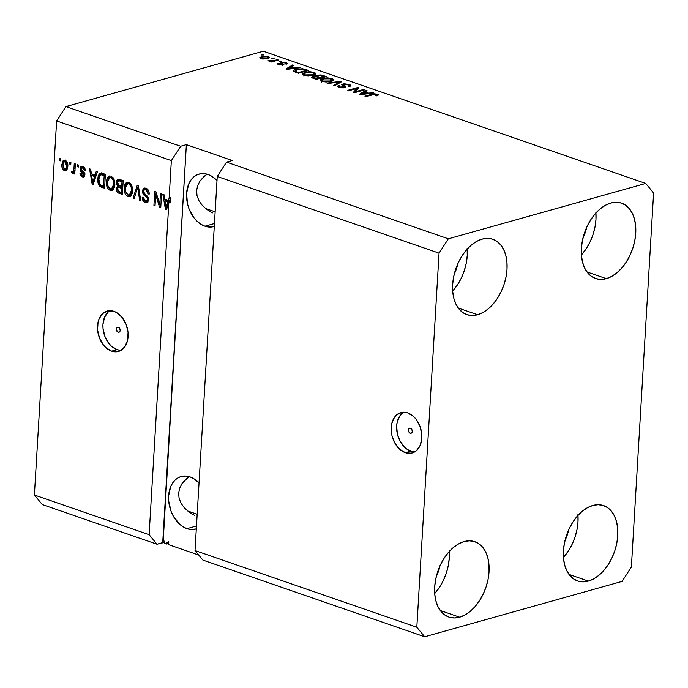 <?xml version="1.0" encoding="UTF-8"?>
<svg xmlns="http://www.w3.org/2000/svg" width="688" height="688" viewBox="0 0 688 688"><rect width="100%" height="100%" fill="white"/><g stroke="black" fill="none" stroke-linecap="round" stroke-linejoin="round"><path stroke-width="1.03" d="M410.203 433.191L411.768 432.752L410.203 433.191L409.48 432.752L408.44 430.043L409.102 428.478L410.495 428.22A2.623 1.849 74.3 0 1 412.25 430.791A2.623 1.849 74.3 0 1 411.063 433.234A2.623 1.849 74.3 0 1 410.203 433.191A2.623 1.849 74.3 0 1 408.457 430.628A2.623 1.849 74.3 0 1 409.644 428.185A2.623 1.849 74.3 0 1 410.495 428.22L411.811 429.415L412.267 431.367L411.596 432.933L410.203 433.191M403.675 412.198A20.975 14.809 -105.7 0 0 397.079 432.571A20.975 14.809 -105.7 0 0 410.779 451.156L405.344 452.687A20.975 14.809 74.3 0 1 391.352 432.124A20.975 14.809 74.3 0 1 400.855 412.594A20.975 14.809 74.3 0 1 407.7 412.886L413.471 416.429L416.008 419.181L419.895 426.13L421.753 434.094L421.821 438.075L420.205 445.291L416.507 450.597L411.286 453.194L405.344 452.687L399.573 449.144L394.869 443.115L391.936 435.513L391.291 431.479L391.747 423.722L394.456 417.332L396.537 414.976L401.758 412.379L407.7 412.886A20.975 14.809 74.3 0 1 421.692 433.449A20.975 14.809 74.3 0 1 412.189 452.979A20.975 14.809 74.3 0 1 405.344 452.687L410.779 451.156A20.975 14.809 -105.7 0 0 414.804 451.853M118.104 332.209L119.678 331.771L118.104 332.209L117.39 331.771L116.341 329.062L117.003 327.497L118.405 327.239A2.623 1.849 74.3 0 1 120.151 329.81A2.623 1.849 74.3 0 1 118.964 332.252A2.623 1.849 74.3 0 1 118.104 332.209A2.623 1.849 74.3 0 1 116.358 329.638A2.623 1.849 74.3 0 1 117.545 327.196A2.623 1.849 74.3 0 1 118.405 327.239L119.712 328.434L120.168 330.386L119.506 331.951L118.104 332.209M109.977 310.658A20.975 14.809 -105.7 0 0 103.372 331.04A20.975 14.809 -105.7 0 0 117.072 349.624L111.637 351.147A20.975 14.809 74.3 0 1 97.653 330.584A20.975 14.809 74.3 0 1 107.156 311.053A20.975 14.809 74.3 0 1 114.002 311.354L116.96 312.765L122.301 317.641L126.196 324.59L128.054 332.553L127.59 340.319L124.881 346.7L120.331 350.734L117.579 351.654L111.637 351.147L105.875 347.612L103.338 344.851L99.442 337.903L97.584 329.948L98.049 322.182L99.141 318.75L102.839 313.436L108.059 310.838L114.002 311.354A20.975 14.809 74.3 0 1 127.985 331.908A20.975 14.809 74.3 0 1 118.482 351.448A20.975 14.809 74.3 0 1 111.637 351.147L117.072 349.624A20.975 14.809 -105.7 0 0 121.097 350.312M186.964 528.651L196.476 525.985L186.964 528.651L183.12 526.819L179.473 524.058L173.359 516.215L171.114 511.442L168.698 501.088L168.62 495.91L170.719 486.536L172.826 482.701L175.526 479.639L178.734 477.463L182.311 476.259L186.13 476.079L190.043 476.922A27.271 19.255 74.3 0 1 199.03 483.002L193.896 478.762L190.043 476.922A27.271 19.255 74.3 0 0 181.142 476.535A27.271 19.255 74.3 0 0 168.784 501.93A27.271 19.255 74.3 0 0 186.964 528.651A27.271 19.255 74.3 0 0 195.865 529.046A27.271 19.255 74.3 0 0 196.304 528.909L190.877 529.502L186.964 528.651M204.938 226.206L214.45 223.54L204.938 226.206L201.085 224.365L197.447 221.605L194.145 218.027L189.088 208.997L187.514 203.889L186.586 193.466L188.693 184.092L190.791 180.256L193.5 177.186L196.699 175.01L200.285 173.815L204.104 173.625L208.008 174.477A27.271 19.255 74.3 0 1 217.004 180.548L211.861 176.309L208.008 174.477A27.271 19.255 74.3 0 0 199.107 174.081A27.271 19.255 74.3 0 0 186.749 199.477A27.271 19.255 74.3 0 0 204.938 226.206A27.271 19.255 74.3 0 0 213.839 226.593A27.271 19.255 74.3 0 0 214.269 226.464L208.842 227.049L204.938 226.206M459.618 617.188A39.852 25.353 -70.9 0 1 448.843 617.05A39.852 25.353 -70.9 0 1 435.736 579.038A39.852 25.353 -70.9 0 1 464.108 541.576L458.767 543.787L453.538 547.373L448.636 552.18L444.233 558.037L440.518 564.71L437.62 571.952L435.65 579.477L434.687 587.002L434.773 594.234L435.9 600.891L438.024 606.721L441.06 611.503L444.895 615.046L449.393 617.222L454.355 617.944L459.618 617.188L464.959 614.969L470.188 611.391L475.098 606.584L479.493 600.727L483.208 594.045L486.115 586.804L488.076 579.279L489.039 571.762L488.953 564.53L487.835 557.873L485.711 552.043L482.666 547.261L478.831 543.709L474.342 541.533L469.371 540.811L464.108 541.576A39.852 25.353 -70.9 0 1 474.883 541.714A39.852 25.353 -70.9 0 1 487.99 579.717A39.852 25.353 -70.9 0 1 459.618 617.188L440.277 610.497L459.618 617.188M477.584 314.743A39.852 25.353 -70.9 0 1 466.808 314.597A39.852 25.353 -70.9 0 1 453.702 276.593A39.852 25.353 -70.9 0 1 482.082 239.132L476.732 241.342L471.504 244.919L466.602 249.735L462.207 255.592L458.483 262.266L455.585 269.507L453.616 277.032L452.652 284.557L452.738 291.781L453.865 298.446L455.989 304.277L459.025 309.058L462.869 312.601L467.358 314.777L472.329 315.5L477.584 314.743L482.933 312.524L488.153 308.946L493.064 304.13L497.458 298.274L501.182 291.6L504.08 284.359L506.05 276.834L507.004 269.309L506.927 262.085L505.8 255.42L503.676 249.589L500.64 244.808L496.796 241.264L492.307 239.089L487.336 238.366L482.082 239.132A39.852 25.353 -70.9 0 1 492.857 239.269A39.852 25.353 -70.9 0 1 505.964 277.273A39.852 25.353 -70.9 0 1 477.584 314.743L458.251 308.052L477.584 314.743M606.317 278.64A39.852 25.353 -70.9 0 1 595.541 278.494A39.852 25.353 -70.9 0 1 582.435 240.49A39.852 25.353 -70.9 0 1 610.806 203.029L605.466 205.239L600.237 208.817L595.335 213.633L590.932 219.489L587.217 226.163L584.318 233.404L582.349 240.929L581.386 248.454L581.472 255.678L582.598 262.343L584.714 268.174L587.758 272.955L591.594 276.499L596.083 278.674L601.054 279.397L606.317 278.64L611.658 276.421L616.887 272.844L621.797 268.028L626.192 262.171L629.907 255.497L632.814 248.256L634.775 240.731L635.738 233.206L635.652 225.982L634.525 219.326L632.41 213.486L629.365 208.713L625.53 205.162L621.04 202.986L616.07 202.263L610.806 203.029A39.852 25.353 -70.9 0 1 621.582 203.166A39.852 25.353 -70.9 0 1 634.689 241.17A39.852 25.353 -70.9 0 1 606.317 278.64L586.976 271.949L606.317 278.64M588.343 581.085A39.852 25.353 -70.9 0 1 577.567 580.947A39.852 25.353 -70.9 0 1 564.461 542.944A39.852 25.353 -70.9 0 1 592.841 505.474L587.492 507.684L582.272 511.27L577.361 516.077L572.966 521.934L569.243 528.608L566.344 535.849L564.375 543.374L563.42 550.899L563.498 558.131L564.624 564.788L566.749 570.619L569.793 575.4L573.629 578.943L578.118 581.119L583.089 581.842L588.343 581.085L593.692 578.875L598.921 575.288L603.823 570.481L608.218 564.624L611.942 557.942L614.84 550.701L616.809 543.176L617.772 535.66L617.686 528.427L616.56 521.771L614.436 515.94L611.4 511.158L607.556 507.606L603.066 505.431L598.096 504.708L592.841 505.474A39.852 25.353 -70.9 0 1 603.617 505.611A39.852 25.353 -70.9 0 1 616.723 543.615A39.852 25.353 -70.9 0 1 588.343 581.085L569.01 574.403L588.343 581.085M203.94 176.567L206.968 174.15L200.113 180.884L203.94 176.567M197.637 185.64L200.113 180.884L197.637 185.64L196.596 190.662L197.637 185.64M197.043 195.736L196.596 190.662L197.043 195.736L198.944 200.681L197.043 195.736M202.229 205.308L198.944 200.681L202.229 205.308L206.787 209.436L202.229 205.308M212.42 212.902L206.787 209.436L212.42 212.902M205.626 208.533L215.146 211.827L205.626 208.533M185.966 479.011L189.002 476.595L182.148 483.329L185.966 479.011M179.671 488.093L182.148 483.329L179.671 488.093L178.631 493.107L179.671 488.093M179.069 498.181L178.631 493.107L179.069 498.181L180.97 503.126L179.069 498.181M184.264 507.753L180.97 503.126L184.264 507.753L188.813 511.881L184.264 507.753M194.455 515.346L188.813 511.881L194.455 515.346M187.661 510.978L197.172 514.271L187.661 510.978M217.245 176.472L195.022 550.546L416.825 627.232L439.047 253.15L217.245 176.472L439.047 253.15L448.344 238.805L226.533 162.127L217.245 176.472L195.022 550.546L202.891 560.084L424.702 636.761L416.825 627.232L195.022 550.546L202.891 560.084L424.702 636.761L416.825 627.232L439.047 253.15L448.344 238.805L645.731 183.447L263.298 51.239L65.919 106.597L180.643 146.26L186.362 144.652L232.252 160.519L226.533 162.127L448.344 238.805L645.731 183.447L653.6 192.984L631.378 567.058L622.081 581.403L424.702 636.761L622.081 581.403L631.378 567.058L653.6 192.984L645.731 183.447L263.298 51.239L65.919 106.597L56.622 120.942L34.4 495.016L149.124 534.679L168.852 202.65L166.505 209.694L165.421 209.315L162.824 194.205L163.985 194.609L164.673 199.09L168.414 200.389L169.128 198.075L171.355 160.605L56.622 120.942L171.355 160.605L180.643 146.26L65.919 106.597L56.622 120.942L34.4 495.016L42.269 504.553L157.002 544.217L42.269 504.553L34.4 495.016L149.124 534.679L168.852 202.65L170.289 202.246L170.555 197.671L169.128 198.075L168.414 200.389L164.673 199.09L163.985 194.609L162.824 194.205L165.421 209.315L166.505 209.694L168.852 202.65L170.289 202.246L170.555 197.671L169.841 199.984L168.414 200.389L169.841 199.984L170.555 197.671L169.128 198.075L171.355 160.605L180.643 146.26L186.362 144.652L162.721 542.608L157.002 544.217L149.124 534.679L157.002 544.217L163.09 542.737L186.362 144.652L232.252 160.519L226.533 162.127L217.245 176.472M166.917 544.062L164.251 543.142L166.917 544.062L167.029 542.067L168.758 542.669L168.637 544.655L198.746 555.061L168.637 544.655L168.758 542.669L167.029 542.067L166.917 544.062L168.577 542.617L166.96 543.228M159.805 204.482L160.467 193.388L161.577 193.775L160.751 207.707L159.564 207.294L155.703 194.627L155.049 205.729L153.931 205.351L154.766 191.419L155.952 191.832L159.805 204.482L155.952 191.832L154.766 191.419L153.931 205.351L155.049 205.729L155.703 194.627L159.564 207.294L160.751 207.707L161.577 193.775L160.467 193.388L159.805 204.482L160.958 204.155L159.805 204.482M142.296 191.066L143.457 188.392L145.908 188.177L148.436 190.37L149.219 193.646L149.21 194.111L148.083 193.913L147.49 191.298L145.968 189.871L144.342 189.725L143.474 190.903L143.861 193.173L147.464 196.278L148.462 198.282L148.402 200.913L147.017 202.59L144.618 202.255L142.588 199.804L142.21 197.232L143.336 197.439L143.809 199.649L145.314 200.887L147.051 200.612L147.481 198.987L146.854 197.353L143.087 194.179L142.296 191.066L143.749 194.962L147.215 197.834L147.473 199.374L146.484 200.991L145.314 200.887L143.336 197.439L142.21 197.232C142.21 199.933 143.224 201.696 145.254 202.53L146.828 202.65L148.591 199.787L143.405 191.402L144.514 189.664L145.718 189.768L148.083 193.913L149.21 194.111C149.253 191.118 148.152 189.131 145.908 188.177L144.162 188.03L142.296 191.066L143.525 190.722L142.296 191.066M133.033 198.118L137.23 185.356L138.383 185.76L140.756 200.793L139.612 200.397L137.772 187.205L134.186 198.522L133.033 198.118L134.186 198.522L137.772 187.205L139.612 200.397L140.756 200.793L138.383 185.76L137.23 185.356L133.033 198.118L134.444 197.723L133.033 198.118M128.837 182.268L131.305 184.427L132.56 188.108L132.32 193.19L131.116 195.727L128.974 196.751L127.031 196.071L125.328 194.111L124.33 191.169L124.227 187.282L124.975 184.272L127.022 182.2L128.837 182.268L127.117 182.174L125.56 183.309L124.175 187.936C123.849 191.961 125.121 194.833 127.985 196.562L129.688 196.656L132.664 190.696L131.864 185.545L128.837 182.268M111.035 176.119L113.511 178.269L114.758 181.959L114.518 187.033L113.314 189.57L111.654 190.559L109.229 189.922L107.526 187.962L106.528 185.02L106.425 181.125L107.182 178.115L109.22 176.051L111.035 176.119L109.323 176.016L107.758 177.16L106.373 181.787C106.047 185.803 107.319 188.684 110.183 190.404L111.895 190.499L114.862 184.547L114.062 179.396L111.035 176.119M95.125 175.053L96.311 171.209L97.464 171.613L93.215 184.358L92.132 183.98L89.543 168.87L90.696 169.274L91.384 173.754L95.125 175.053L91.384 173.754L90.696 169.274L89.543 168.87L92.132 183.98L93.215 184.358L97.464 171.613L96.311 171.209L95.125 175.053L96.449 174.683L95.125 175.053M59.383 160.476L59.503 158.489L60.613 158.868L60.501 160.863L59.383 160.476L60.501 160.863L60.613 158.868L59.503 158.489L59.383 160.476L60.535 160.149L59.383 160.476M61.834 164.57L63.15 160.605L64.784 160.158L66.469 161.173L67.845 165.602L67.587 168.319L66.495 170.409L64.878 170.839L63.219 169.841L62.135 167.812L61.834 164.57C61.576 167.451 62.47 169.506 64.526 170.744L65.747 170.813L67.82 166.53C68.112 163.615 67.226 161.517 65.145 160.252L63.907 160.184L61.834 164.57L63.012 164.243L61.834 164.57M69.677 164.036L69.798 162.041L70.907 162.428L70.787 164.415L69.677 164.036L70.787 164.415L70.907 162.428L69.798 162.041L69.677 164.036L70.83 163.71L69.677 164.036M72.317 173.436L74.889 171.776L73.736 172.095L73.642 173.711L74.794 173.393L73.642 173.711L74.751 174.098L75.353 163.968L74.244 163.581L73.934 168.835L75.087 168.508L73.934 168.835L74.244 163.581L75.353 163.968L74.751 174.098L73.642 173.711L73.736 172.095L72.567 173.479L71.303 172.533L71.801 171.235L73.349 171.398L73.934 168.835L73.607 170.839L72.55 171.673L71.801 171.235L71.303 172.533L72.722 173.462M77.323 166.677L77.443 164.69L78.552 165.077L78.441 167.064L77.323 166.677L78.441 167.064L78.552 165.077L77.443 164.69L77.323 166.677L78.475 166.358L77.323 166.677M80.04 168.741L80.608 166.909L81.838 166.221L83.618 166.745L84.908 168.397L85.329 170.555L84.203 170.349L83.007 167.932L81.812 167.76L81.201 168.586L81.416 169.953L84.83 173.72L84.684 175.982L83.669 176.971L81.82 176.687L80.272 174.993L79.92 173.118L81.046 173.316L82.336 175.423L83.472 175.397L83.798 174.417L80.591 171.183L80.04 168.741L83.807 174.666L83.222 175.526L82.336 175.423L81.046 173.316L79.92 173.118L82.285 176.885L83.601 176.997L84.925 174.855L81.167 168.87L82.706 167.803L84.203 170.349L85.329 170.555L82.87 166.376L81.494 166.281L80.04 168.741L81.253 168.397L80.04 168.741M97.748 178.889L98.324 175.56L99.898 173.256L101.755 173.118L105.393 174.356L104.567 188.28L99.21 185.717L98.006 182.922L97.748 178.889L99.863 186.388L104.567 188.28L105.393 174.356L100.285 173.092L97.748 178.889L98.917 178.562L97.748 178.889M116.418 182.337L117.02 180.084L117.992 179.207L123.195 180.505L122.369 194.437L118.482 193.053L117.003 191.703L116.358 188.34L117.682 186.259L116.625 184.47L116.418 182.337L117.682 186.259L116.315 188.77C116.341 191.144 117.252 192.649 119.05 193.285L122.369 194.437L123.195 180.505L118.095 179.172L116.418 182.337L117.622 181.993L116.418 182.337M355.576 91.71L363.548 89.474L364.657 89.861L354.647 92.674L353.46 92.261L356.926 88.46L348.945 90.696L347.836 90.317L357.846 87.505L359.033 87.918L355.576 91.71L359.033 87.918L357.846 87.505L347.836 90.317L348.945 90.696L356.926 88.46L353.46 92.261L354.647 92.674L364.657 89.861L363.548 89.474L363.505 90.188L363.548 89.474L355.576 91.71L355.533 92.424L355.576 91.71M349.659 86.654L348.988 86.396L349.108 84.4L342.822 84.056L342.727 85.708L342.822 84.056L344.249 83.807L349.452 84.529L350.605 85.192L350.39 86.138L348.068 86.241L348.988 85.725L348.67 85.08L344.851 84.28L343.372 84.942L345.875 86.714L345.359 87.496L341.97 87.918L338.72 87.238L337.473 86.31L338.737 85.381L339.975 85.725L339.193 86.482L340.56 87.135L344.404 86.98L341.781 84.951L342.822 84.056L342.082 85.295L344.464 86.86L340.164 87.015L339.132 86.301L339.975 85.725L338.737 85.381L337.464 86.232L339.029 87.35L344.886 87.66L345.935 86.946L343.966 84.435L347.844 84.701L349.031 85.579L348.068 86.241L349.306 86.593L350.785 85.613L349.108 84.4L349.427 86.559M326.929 83.085L340.311 81.442L341.463 81.846L334.652 85.759L333.508 85.364L339.777 81.992L328.09 83.489L326.929 83.085L328.09 83.489L339.777 81.992L333.508 85.364L334.652 85.759L341.463 81.846L340.311 81.442L340.25 82.543L340.311 81.442L326.929 83.085M333.628 80.032L332.037 78.501L331.986 79.481L332.037 78.501L333.671 79.636L332.82 80.78L326.129 82.044L321.76 81.382L320.109 79.954L322.233 78.604L327.024 77.847L332.037 78.501L327.359 77.847L322.672 78.475L320.092 80.057L321.76 81.382L331.281 81.373L333.689 79.791M315.826 73.883L314.235 72.352L314.184 73.332L314.235 72.352L315.869 73.487L315.027 74.631L308.336 75.895L303.958 75.224L302.316 73.805L304.87 72.317L309.557 71.69L314.235 72.352L309.557 71.69L304.87 72.317L302.299 73.908L303.958 75.224L313.479 75.216L315.887 73.642M271.588 58.583L274.125 58.566L271.588 58.583M261.655 56.579L266.789 56.149L269.67 57.396L267.021 58.798L262.618 59.022L259.815 57.947L261.655 56.579L259.763 57.689L260.95 58.643L267.709 58.626L269.679 57.482L268.483 56.528L268.372 58.411L268.483 56.528L261.655 56.579L261.603 57.422L261.655 56.579M378.469 94.996L377.497 94.222L377.411 95.666L377.497 94.222L378.469 94.996L376.689 95.89L375.442 95.546L376.68 94.738L374.642 94.333L366.05 96.612L364.941 96.225L374.392 93.835L377.497 94.222L371.735 94.325L364.941 96.225L366.05 96.612L374.41 94.359L376.276 94.531L376.689 95.89L378.486 94.91M295.47 67.811L300.553 67.699L287.12 69.325L286.036 68.946L292.624 64.956L293.776 65.36L291.729 66.521L295.47 67.811L291.729 66.521L293.776 65.36L292.624 64.956L286.036 68.946L287.12 69.325L300.553 67.699L299.392 67.295L299.357 67.845L299.392 67.295L295.47 67.811L295.436 68.318L295.47 67.811M281.091 62.359L284.918 62.298L287.266 63.597L286.38 64.182L285.142 63.838L285.709 63.373L285.245 62.986L282.51 62.66L281.985 62.995L283.783 64.681L279.612 65.033L277.324 63.786L278.115 63.279L279.354 63.631L278.898 64.018L279.577 64.44L281.856 64.672L280.188 63.038L281.091 62.359L280.162 62.926L281.856 64.672L279.577 64.44L279.354 63.631L278.115 63.279L277.307 63.855L278.571 64.741L283.121 65.016L283.877 64.483L281.977 62.969L282.381 62.694L284.952 62.875L285.142 63.838L286.38 64.182L287.292 63.468L286.07 62.608L285.984 64.07L286.07 62.608L281.091 62.359L281.014 63.666L281.091 62.359M279.096 61.18L281.641 61.163L279.096 61.18M273.549 60.725L277.324 59.667L278.442 60.054L271.158 62.092L270.049 61.714L271.21 61.387L267.942 60.819L273.549 60.725L267.942 60.819L271.21 61.387L270.049 61.714L271.158 62.092L278.442 60.054L277.324 59.667L277.281 60.381L277.324 59.667L273.549 60.725L273.514 61.438L273.549 60.725M261.294 55.023L263.839 55.006L261.294 55.023M296.184 69.359L302.557 68.723L308.473 70.443L298.463 73.246L293.57 71.242L293.905 70.305L296.184 69.359C293.879 69.892 293.131 70.632 293.931 71.561L298.463 73.246L308.473 70.443L305.317 69.35L305.274 70.064L305.317 69.35L296.184 69.359L296.141 70.124L296.184 69.359M316.798 75.155L321.167 74.966L326.275 76.592L316.265 79.404L311.466 77.357L312.851 76.454L315.818 76.359L315.68 75.68L316.798 75.155L315.818 76.359L312.524 76.531L311.466 77.28L316.265 79.404L326.275 76.592L322.982 75.456L322.939 76.17L322.982 75.456L316.798 75.155L316.695 76.961L316.798 75.155M368.751 93.147L373.833 93.035L360.409 94.66L359.317 94.282L365.913 90.291L367.065 90.696L365.01 91.857L368.751 93.147L365.01 91.857L367.065 90.696L365.913 90.291L359.317 94.282L360.409 94.66L373.833 93.035L372.681 92.631L372.647 93.181L372.681 92.631L368.751 93.147L368.725 93.654L368.751 93.147M168.775 544.053L168.276 543.597M164.32 542.049L163.09 542.737L164.32 542.049M164.251 543.142L164.372 541.146L163.211 540.751L163.09 542.737L163.211 540.751L164.372 541.146L164.251 543.142M376.276 94.531L375.442 95.546L376.689 95.89M371.692 95.03L371.735 94.325L371.692 95.03M292.563 66.048L292.624 64.956L292.563 66.048M291.686 67.235L291.729 66.521L291.686 67.235M293.931 68.017L287.593 69.264L290.921 66.977L293.931 68.017L293.905 68.499L293.931 68.017L290.921 66.977L287.618 68.843L293.931 68.017M285.683 63.984L285.718 63.408L285.142 63.838M281.899 64.208L281.977 62.969L281.899 64.208M281.856 64.956L282.501 65.429M282.519 65.136L282.622 63.442L282.519 65.136M278.038 64.534L278.115 63.279L278.038 64.534M279.577 64.44L279.354 63.631M281.822 65.214L281.856 64.672L281.822 65.214M271.167 62.092L271.21 61.387L271.167 62.092M269.352 61.438L269.395 60.673L269.352 61.438M269.997 61.456L270.023 60.974L269.997 61.456M271.82 61.911L271.863 61.077L271.82 61.911M261.535 58.566L260.915 58.764M263.685 58.704L264.226 58.618M266.591 58.239L262.016 58.368L261.982 58.919L261.32 57.792L262.833 56.941L267.417 56.812L268.122 57.396L266.591 58.239L266.548 58.893L266.591 58.239L268.114 57.414L266.239 56.588L263.298 56.82L261.32 57.766L263.194 58.592L266.591 58.239M293.466 70.924L293.931 71.561M295.324 71.303L298.523 72.532L306.194 70.382L298.523 72.532L298.48 73.246L298.523 72.532L296.64 71.887L296.597 72.601L296.64 71.887L295.324 71.303L295.281 72.145L295.126 70.941L297.285 69.746L300.157 69.204L304.285 69.72L306.194 70.382L306.151 71.088L306.194 70.382L304.001 69.626L300.157 69.204L295.754 70.296L295.057 72.068M304.827 73.109L304.87 72.317L304.827 73.109M309.531 72.188L309.557 71.69L309.531 72.188M312.378 74.829L305.119 74.897L305.085 75.542L304.156 73.513L305.954 72.713L313.074 72.679L314.296 73.676L312.378 74.829L312.343 75.499L312.378 74.829L314.287 73.564L311.311 72.292L306.676 72.532L303.915 73.848L304.732 74.743L306.934 75.302L312.378 74.829M303.786 75.904L304.156 73.513M312.438 78.062L312.524 76.531L312.438 78.062M317.022 77.056L319.318 77.847L316.325 78.69L316.282 79.395L316.325 78.69L314.502 78.062L314.459 78.776L314.502 78.062C313.014 77.641 312.782 77.245 313.805 76.867L316.162 76.815L313.109 77.288L316.325 78.69L319.318 77.847L319.275 78.561L319.318 77.847L317.073 77.073L317.134 76.05L317.925 75.542L320.582 75.439L323.996 76.54L320.488 77.52L320.445 78.226L320.488 77.52L318.432 76.815L318.389 77.529L318.432 76.815L317.134 76.05M313.049 78.286L313.805 76.867M323.953 77.245L323.996 76.54L323.953 77.245M322.629 79.266L322.672 78.475L322.629 79.266M327.333 78.346L327.359 77.847L327.333 78.346M330.18 80.986L322.921 81.046L322.887 81.7L321.958 79.662L323.756 78.871L330.876 78.836L332.098 79.834L330.18 80.986L330.137 81.657L330.18 80.986L332.089 79.713L329.105 78.441L324.478 78.681L321.717 80.006L322.526 80.9L324.736 81.459L330.18 80.986M321.588 82.061L321.958 79.662M338.573 83.506L338.634 82.586L338.573 83.506M339.726 82.844L339.777 81.992L339.726 82.844M343.235 86.826L343.355 84.839L343.966 84.435M344.404 87.772L344.464 86.86L344.43 87.772L343.983 87.505M344.636 87.72L344.748 85.888L344.636 87.72M338.625 87.204L338.737 85.381L338.625 87.204M340.13 87.66L340.164 87.015L340.13 87.66M343.759 87.875L343.794 87.264L343.759 87.875M341.738 84.77L342.082 85.295M354.836 92.613L355.567 91.805L354.836 92.613M356.814 90.352L356.926 88.46L356.814 90.352M356.848 89.741L357.554 89.543L356.848 89.741M357.734 89.345L357.846 87.505L357.734 89.345M365.844 91.384L365.913 90.291L365.844 91.384M364.967 92.57L365.01 91.857L364.967 92.57M367.22 93.353L360.882 94.6L364.21 92.312L367.22 93.353L367.194 93.843L367.22 93.353L364.21 92.312L360.908 94.179L367.22 93.353M318.432 76.815L320.488 77.52L323.996 76.54L319.129 75.345L317.151 75.972L318.432 76.815M66.435 170.461L64.526 170.744L65.953 170.34L64.483 169.248L62.961 164.853C62.943 162.798 63.64 161.749 65.033 161.689L66.702 161.396M63.477 162.488L64.663 160.132M65.179 159.831L63.898 161.138L63.348 163.245M64.122 168.706L66.659 170.478M65.756 161.276L64.397 161.654L65.033 161.689L66.71 166.152C66.719 168.207 66.031 169.257 64.638 169.308L65.928 168.904L66.71 166.152L67.845 165.834L66.71 166.152L66.495 163.555L65.136 161.732L63.614 162.256L62.978 164.544L63.176 167.451L64.517 169.257M64.638 169.308L66.727 168.938L67.63 168.096L66.306 168.964M66.985 168.827L66.547 168.973M66.616 161.353L65.033 161.689M73.745 173.041L72.73 172.129L71.303 172.533L72.894 171.699L73.461 172.894M73.229 170.83L74.373 171.286L72.55 171.673M74.158 171.312L75.044 170.435M74.975 170.452L73.607 170.839L74.975 170.452M74.975 170.641L74.502 171.235M85.286 170.048L84.203 170.349L85.286 170.048M83.497 167.296L84.443 167.537L82.706 167.803M84.246 176.618L82.285 176.885L83.721 176.489L82.139 175.345M83.222 175.526L84.916 174.984M84.925 174.356L83.807 174.666L84.925 174.356M84.727 173.367L83.497 173.703L84.727 173.367M84.934 173.307L83.721 172.292L82.285 172.697L83.721 172.292L81.769 170.306M81.502 167.967L82.285 166.238M82.053 166.487L81.502 168.001M81.726 170.22L84.684 173.058M82.001 175.148L84.65 176.644M93.473 183.61L92.132 183.98L93.473 183.61M93.534 183.412L93.387 182.544L93.534 183.412M92.158 175.371L91.908 173.935L92.158 175.371M93.086 175.113L95.967 176.102L93.086 175.113L91.659 175.509L93.086 175.113M94.669 176.549L93.413 180.256L94.712 179.895L93.413 180.256L92.76 182.724L93.869 182.406L92.76 182.724L91.659 175.509L94.669 176.549L95.942 176.197L94.669 176.549L91.659 175.509L92.76 182.724L94.669 176.549M100.113 184.47L101.489 186.138L104.619 187.403L102.976 186.835L101.549 187.239L102.976 186.835L101.291 185.992L99.863 186.388L101.291 185.992L100.439 185.029M99.528 175.939L101.084 173.015M101.325 172.851L99.502 176.059L100.646 174.752L103.707 174.537L105.35 175.105L102.073 174.356L100.646 174.752M102.056 174.356L103.707 174.537L102.271 174.933L104.18 175.595L103.553 186.267L104.705 185.941L103.553 186.267L100.173 184.814L98.857 179.293L99.485 176.042L98.823 180.015L99.399 183.627L100.534 185.098L103.553 186.267L104.18 175.595L105.341 175.268L104.18 175.595L100.818 174.718L99.485 176.042M112.583 190.189L110.183 190.404L111.611 190.008L109.452 188.331L110.269 188.779L107.758 185.519L107.483 182.208L109.693 177.685L112.376 177.349L113.417 177.968M107.543 181.451L106.373 181.787L107.543 181.451M109.856 176.076L108.102 179.198L109.194 176.756L107.758 177.16L110.063 175.93M109.323 188.151L112.11 190.137M110.209 189.166L110.656 189.518M110.931 177.349L109.693 177.685M113.185 177.779L110.949 177.753C113.064 179.035 114.002 181.168 113.752 184.135L114.887 183.816L113.752 184.135L111.576 188.847L114.535 186.981L112.832 188.486M111.576 188.847L110.269 188.779L111.757 188.787L112.901 187.755L113.718 182.234L112.669 179.181L110.759 177.693L108.876 178.132L107.569 181.254L107.758 185.519L109.444 188.323M118.431 191.298L119.643 192.511L122.421 193.56L120.477 192.889L119.05 193.285L120.477 192.889L118.448 191.324M117.502 188.435L116.315 188.77L117.502 188.435M117.751 188.366L119.119 185.863L117.682 186.259L118.843 185.579M117.906 181.297L118.904 179.129L117.88 181.52M118.775 185.502L119.119 185.863L117.794 187.944M119.867 180.454L123.152 181.254L119.841 180.462M118.534 187.334L121.062 187.179L119.635 187.583L121.595 188.263L121.355 192.425L122.507 192.098L121.355 192.425L118.929 191.565L117.528 189.991L117.528 188.323L118.302 187.377L121.595 188.263L122.756 187.936L121.595 188.263L121.355 192.425L119.531 191.789L117.442 188.925L118.302 187.377L119.729 186.973L122.765 187.772L119.531 187.059M121.982 181.752L121.699 186.637L122.851 186.31L121.699 186.637L119.643 185.923L117.528 182.707L118.689 180.789L121.208 180.583L119.781 180.987L121.982 181.752L123.143 181.426L121.982 181.752L118.955 180.789L118.001 181.176L117.519 182.991L118.052 184.883L121.699 186.637L121.982 181.752M119.961 180.428L118.689 180.789M130.385 196.347L127.985 196.562L129.413 196.157L127.254 194.489L128.071 194.928L125.56 191.677L125.285 188.366L127.495 183.834L130.178 183.498L131.219 184.126M125.345 187.609L124.175 187.936L125.345 187.609M127.658 182.234L125.904 185.356L126.988 182.913L125.56 183.309L127.865 182.079M127.125 194.308L129.912 196.295M128.011 195.315L128.458 195.676M128.733 183.498L127.495 183.834M132.328 193.13L130.634 194.644M131.554 190.292L129.378 194.996L128.071 194.928L130.187 194.532L131.554 190.292L132.689 189.974L131.554 190.292L131.055 186.482L128.751 183.902C130.866 185.192 131.804 187.317 131.554 190.292M129.378 194.996L130.815 194.601L132.337 193.13M130.987 183.937L130.178 183.498L127.297 183.902L125.749 185.751L125.388 190.843L127.246 194.472M140.644 200.105L139.612 200.397L140.644 200.105M138.942 189.303L138.064 189.553L138.942 189.303M138.572 186.981L137.772 187.205L138.572 186.981M137.935 187.162L138.383 185.794L137.935 187.162M149.219 193.595L148.083 193.913L149.219 193.595M148.23 190.026L147.146 189.363L145.718 189.768L146.948 189.303L148.548 190.361M147.507 202.315L145.254 202.53L146.682 202.134L144.807 200.81M146.484 200.991L148.556 200.113M148.582 199.064L147.473 199.374L148.582 199.064M148.23 197.551L147.215 197.834L148.23 197.551M147.378 196.192L145.564 196.321L146.991 195.925L145.177 194.558L143.749 194.962L145.177 194.558L144.721 194.059M143.766 190.198L144.927 187.962M144.42 188.478L143.766 190.249M144.514 193.784L147.499 196.278M148.703 199.864L147.86 200.604M145.417 201.429L147.886 202.315M160.794 206.95L159.564 207.294L160.794 206.95M160.829 206.348L160.227 204.362L160.829 206.348M156.718 194.343L155.703 194.627L156.718 194.343M155.092 205.024L153.931 205.351L155.092 205.024M155.978 194.549L156.116 192.356L155.978 194.549M166.754 208.946L165.421 209.315L166.754 208.946M166.823 208.748L166.677 207.879L166.823 208.748M165.438 200.707L165.197 199.271L165.438 200.707M166.376 200.449L169.386 201.489L169.007 202.607L169.386 201.489L167.949 201.885L166.702 205.592L167.992 205.23L166.702 205.592L166.049 208.06L167.158 207.75L166.049 208.06L164.939 200.844L166.376 200.449L164.939 200.844L167.949 201.885L169.386 201.489L166.376 200.449M166.049 208.06L167.949 201.885L164.939 200.844L166.049 208.06M577.911 514.676L577.997 521.908L577.034 529.425L575.073 536.958L572.167 544.191L568.451 550.873L563.446 557.409A39.852 25.353 109.1 0 0 577.972 515.398M568.761 529.459L565.054 540.338A27.271 17.346 -70.9 0 0 568.684 529.82M595.885 212.231L595.963 219.463L595.008 226.98L593.039 234.505L590.141 241.746L586.417 248.428L581.412 254.964A39.852 25.353 109.1 0 0 595.937 212.945M586.726 227.014L583.02 237.885A27.271 17.346 -70.9 0 0 586.658 227.375M467.152 248.334L467.238 255.558L466.275 263.083L464.305 270.608L461.407 277.849L457.692 284.531L452.687 291.067A39.852 25.353 109.1 0 0 467.212 249.047M457.993 263.117L454.286 273.987A27.271 17.346 -70.9 0 0 457.924 263.47M449.187 550.778L449.264 558.011L448.309 565.527L446.34 573.052L443.442 580.294L439.718 586.976L434.713 593.512A39.852 25.353 109.1 0 0 449.238 551.501M440.028 565.562L436.321 576.432A27.271 17.346 -70.9 0 0 439.959 565.923M108.274 311.913L104.576 317.22L102.959 324.435L103.019 328.417L104.877 336.38L108.773 343.329L111.31 346.081L117.072 349.624L120.082 350.269M401.973 413.454L399.891 415.81L397.182 422.191L396.658 425.975L397.372 433.99L400.304 441.593L405.008 447.621L407.812 449.746L413.78 451.81M168.259 543.649L168.379 541.662M278.898 63.975L278.846 64.827M261.32 57.792L261.259 58.747M268.122 57.396L268.053 58.523M314.296 73.676L314.175 75.671M332.098 79.834L331.977 81.82M349.031 85.579L348.979 86.499M339.132 86.301L339.064 87.367M144.514 189.664L145.951 189.26"/></g></svg>
